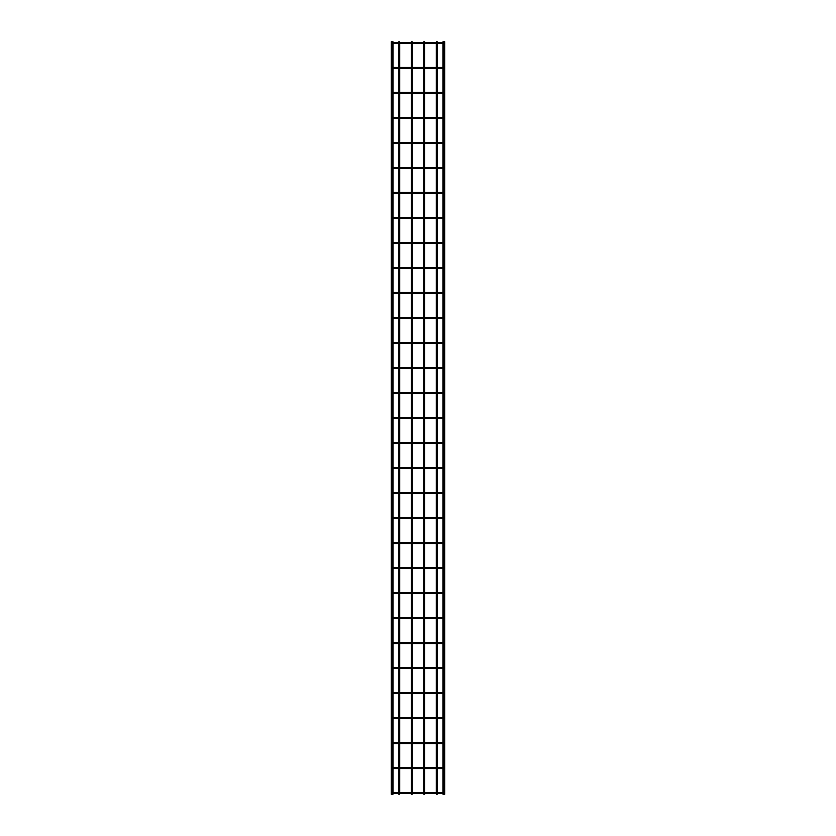 <?xml version="1.0" encoding="UTF-8"?>
<svg xmlns="http://www.w3.org/2000/svg" width="836" height="836" viewBox="0 0 836 836"><rect width="100%" height="100%" fill="white"/><g stroke="black" fill="none" stroke-linecap="round" stroke-linejoin="round"><path stroke-width="1.25" d="M392.993 792.622L443.007 792.622M443.007 793.573L392.993 793.573M392.993 41.8L391.269 41.8L391.269 794.2L392.993 794.2L392.993 41.8M399.723 42.427L399.723 41.8L398.772 41.8L398.772 42.427M399.723 43.378L399.723 67.434M399.723 68.385L399.723 92.441M399.723 93.392L399.723 117.448M399.723 118.398L399.723 142.454M399.723 143.405L399.723 167.461M399.723 168.412L399.723 192.468M399.723 193.419L399.723 217.475M399.723 218.426L399.723 242.482M399.723 243.433L399.723 267.489M399.723 268.44L399.723 292.495M399.723 293.446L399.723 317.502M399.723 318.453L399.723 342.509M399.723 343.46L399.723 367.516M399.723 368.467L399.723 392.523M399.723 393.463L399.723 417.53M399.723 418.47L399.723 442.537M399.723 443.477L399.723 467.533M399.723 468.484L399.723 492.54M399.723 493.491L399.723 517.547M399.723 518.498L399.723 542.554M399.723 543.505L399.723 567.56M399.723 568.511L399.723 592.567M399.723 593.518L399.723 617.574M399.723 618.525L399.723 642.581M399.723 643.532L399.723 667.588M399.723 668.539L399.723 692.595M399.723 693.546L399.723 717.601M399.723 718.552L399.723 742.608M399.723 743.559L399.723 767.615M399.723 768.566L399.723 792.622M399.723 793.573L399.723 794.2L398.772 794.2L398.772 793.573M443.007 41.8L444.731 41.8L444.731 794.2L443.007 794.2L443.007 41.8M392.523 768.566L392.523 767.615M443.477 767.615L443.477 768.566M392.993 767.615L443.007 767.615M443.007 768.566L392.993 768.566M392.523 743.559L392.523 742.608M443.477 742.608L443.477 743.559M392.993 742.608L443.007 742.608M443.007 743.559L392.993 743.559M392.523 718.552L392.523 717.601M443.477 717.601L443.477 718.552M392.993 717.601L443.007 717.601M443.007 718.552L392.993 718.552M392.523 693.546L392.523 692.595M443.477 692.595L443.477 693.546M392.993 692.595L443.007 692.595M443.007 693.546L392.993 693.546M392.523 668.539L392.523 667.588M443.477 667.588L443.477 668.539M392.993 667.588L443.007 667.588M443.007 668.539L392.993 668.539M392.523 643.532L392.523 642.581M443.477 642.581L443.477 643.532M392.993 642.581L443.007 642.581M443.007 643.532L392.993 643.532M392.523 618.525L392.523 617.574M443.477 617.574L443.477 618.525M392.993 617.574L443.007 617.574M443.007 618.525L392.993 618.525M392.523 593.518L392.523 592.567M443.477 592.567L443.477 593.518M392.993 592.567L443.007 592.567M443.007 593.518L392.993 593.518M392.523 568.511L392.523 567.56M443.477 567.56L443.477 568.511M392.993 567.56L443.007 567.56M443.007 568.511L392.993 568.511M392.523 543.505L392.523 542.554M443.477 542.554L443.477 543.505M392.993 542.554L443.007 542.554M443.007 543.505L392.993 543.505M392.523 518.498L392.523 517.547M443.477 517.547L443.477 518.498M392.993 517.547L443.007 517.547M443.007 518.498L392.993 518.498M392.523 493.491L392.523 492.54M443.477 492.54L443.477 493.491M392.993 492.54L443.007 492.54M443.007 493.491L392.993 493.491M392.523 468.484L392.523 467.533M443.477 467.533L443.477 468.484M392.993 467.533L443.007 467.533M443.007 468.484L392.993 468.484M392.523 443.477L392.523 442.537M443.477 442.537L443.477 443.477M392.993 442.537L443.007 442.537M443.007 443.477L392.993 443.477M392.993 417.53L443.007 417.53M443.007 418.47L392.993 418.47M392.523 393.463L392.523 392.523M443.477 392.523L443.477 393.463M392.993 392.523L443.007 392.523M443.007 393.463L392.993 393.463M392.523 368.467L392.523 367.516M443.477 367.516L443.477 368.467M392.993 367.516L443.007 367.516M443.007 368.467L392.993 368.467M392.523 343.46L392.523 342.509M443.477 342.509L443.477 343.46M392.993 342.509L443.007 342.509M443.007 343.46L392.993 343.46M392.523 318.453L392.523 317.502M443.477 317.502L443.477 318.453M392.993 317.502L443.007 317.502M443.007 318.453L392.993 318.453M392.523 293.446L392.523 292.495M443.477 292.495L443.477 293.446M392.993 292.495L443.007 292.495M443.007 293.446L392.993 293.446M392.523 268.44L392.523 267.489M443.477 267.489L443.477 268.44M392.993 267.489L443.007 267.489M443.007 268.44L392.993 268.44M392.523 243.433L392.523 242.482M443.477 242.482L443.477 243.433M392.993 242.482L443.007 242.482M443.007 243.433L392.993 243.433M392.523 218.426L392.523 217.475M443.477 217.475L443.477 218.426M392.993 217.475L443.007 217.475M443.007 218.426L392.993 218.426M392.523 193.419L392.523 192.468M443.477 192.468L443.477 193.419M392.993 192.468L443.007 192.468M443.007 193.419L392.993 193.419M392.523 168.412L392.523 167.461M443.477 167.461L443.477 168.412M392.993 167.461L443.007 167.461M443.007 168.412L392.993 168.412M392.523 143.405L392.523 142.454M443.477 142.454L443.477 143.405M392.993 142.454L443.007 142.454M443.007 143.405L392.993 143.405M392.523 118.398L392.523 117.448M443.477 117.448L443.477 118.398M392.993 117.448L443.007 117.448M443.007 118.398L392.993 118.398M392.523 93.392L392.523 92.441M443.477 92.441L443.477 93.392M392.993 92.441L443.007 92.441M443.007 93.392L392.993 93.392M392.523 68.385L392.523 67.434M443.477 67.434L443.477 68.385M392.993 67.434L443.007 67.434M443.007 68.385L392.993 68.385M392.993 42.427L443.007 42.427M443.007 43.378L392.993 43.378M412.221 42.427L412.221 41.8L411.27 41.8L411.27 42.427M412.221 43.378L412.221 67.434M412.221 68.385L412.221 92.441M412.221 93.392L412.221 117.448M412.221 118.398L412.221 142.454M412.221 143.405L412.221 167.461M412.221 168.412L412.221 192.468M412.221 193.419L412.221 217.475M412.221 218.426L412.221 242.482M412.221 243.433L412.221 267.489M412.221 268.44L412.221 292.495M412.221 293.446L412.221 317.502M412.221 318.453L412.221 342.509M412.221 343.46L412.221 367.516M412.221 368.467L412.221 392.523M412.221 393.463L412.221 417.53M412.221 418.47L412.221 442.537M412.221 443.477L412.221 467.533M412.221 468.484L412.221 492.54M412.221 493.491L412.221 517.547M412.221 518.498L412.221 542.554M412.221 543.505L412.221 567.56M412.221 568.511L412.221 592.567M412.221 593.518L412.221 617.574M412.221 618.525L412.221 642.581M412.221 643.532L412.221 667.588M412.221 668.539L412.221 692.595M412.221 693.546L412.221 717.601M412.221 718.552L412.221 742.608M412.221 743.559L412.221 767.615M412.221 768.566L412.221 792.622M412.221 793.573L412.221 794.2L411.27 794.2L411.27 793.573M424.73 42.427L424.73 41.8L423.779 41.8L423.779 42.427M424.73 43.378L424.73 67.434M424.73 68.385L424.73 92.441M424.73 93.392L424.73 117.448M424.73 118.398L424.73 142.454M424.73 143.405L424.73 167.461M424.73 168.412L424.73 192.468M424.73 193.419L424.73 217.475M424.73 218.426L424.73 242.482M424.73 243.433L424.73 267.489M424.73 268.44L424.73 292.495M424.73 293.446L424.73 317.502M424.73 318.453L424.73 342.509M424.73 343.46L424.73 367.516M424.73 368.467L424.73 392.523M424.73 393.463L424.73 417.53M424.73 418.47L424.73 442.537M424.73 443.477L424.73 467.533M424.73 468.484L424.73 492.54M424.73 493.491L424.73 517.547M424.73 518.498L424.73 542.554M424.73 543.505L424.73 567.56M424.73 568.511L424.73 592.567M424.73 593.518L424.73 617.574M424.73 618.525L424.73 642.581M424.73 643.532L424.73 667.588M424.73 668.539L424.73 692.595M424.73 693.546L424.73 717.601M424.73 718.552L424.73 742.608M424.73 743.559L424.73 767.615M424.73 768.566L424.73 792.622M424.73 793.573L424.73 794.2L423.779 794.2L423.779 793.573M437.228 42.427L437.228 41.8L436.277 41.8L436.277 42.427M437.228 43.378L437.228 67.434M437.228 68.385L437.228 92.441M437.228 93.392L437.228 117.448M437.228 118.398L437.228 142.454M437.228 143.405L437.228 167.461M437.228 168.412L437.228 192.468M437.228 193.419L437.228 217.475M437.228 218.426L437.228 242.482M437.228 243.433L437.228 267.489M437.228 268.44L437.228 292.495M437.228 293.446L437.228 317.502M437.228 318.453L437.228 342.509M437.228 343.46L437.228 367.516M437.228 368.467L437.228 392.523M437.228 393.463L437.228 417.53M437.228 418.47L437.228 442.537M437.228 443.477L437.228 467.533M437.228 468.484L437.228 492.54M437.228 493.491L437.228 517.547M437.228 518.498L437.228 542.554M437.228 543.505L437.228 567.56M437.228 568.511L437.228 592.567M437.228 593.518L437.228 617.574M437.228 618.525L437.228 642.581M437.228 643.532L437.228 667.588M437.228 668.539L437.228 692.595M437.228 693.546L437.228 717.601M437.228 718.552L437.228 742.608M437.228 743.559L437.228 767.615M437.228 768.566L437.228 792.622M437.228 793.573L437.228 794.2L436.277 794.2L436.277 793.573M394.498 792.622L394.498 793.573M441.502 792.622L441.502 793.573M394.498 767.615L394.498 768.566M441.502 767.615L441.502 768.566M394.498 742.608L394.498 743.559M441.502 742.608L441.502 743.559M394.498 717.601L394.498 718.552M441.502 717.601L441.502 718.552M394.498 692.595L394.498 693.546M441.502 692.595L441.502 693.546M394.498 667.588L394.498 668.539M441.502 667.588L441.502 668.539M394.498 642.581L394.498 643.532M441.502 642.581L441.502 643.532M394.498 617.574L394.498 618.525M441.502 617.574L441.502 618.525M394.498 592.567L394.498 593.518M441.502 592.567L441.502 593.518M394.498 567.56L394.498 568.511M441.502 567.56L441.502 568.511M394.498 542.554L394.498 543.505M441.502 542.554L441.502 543.505M394.498 517.547L394.498 518.498M441.502 517.547L441.502 518.498M394.498 492.54L394.498 493.491M441.502 492.54L441.502 493.491M394.498 467.533L394.498 468.484M441.502 467.533L441.502 468.484M394.498 442.537L394.498 443.477M441.502 442.537L441.502 443.477M394.498 417.53L394.498 418.47M441.502 417.53L441.502 418.47M394.498 392.523L394.498 393.463M441.502 392.523L441.502 393.463M394.498 367.516L394.498 368.467M441.502 367.516L441.502 368.467M394.498 342.509L394.498 343.46M441.502 342.509L441.502 343.46M394.498 317.502L394.498 318.453M441.502 317.502L441.502 318.453M394.498 292.495L394.498 293.446M441.502 292.495L441.502 293.446M394.498 267.489L394.498 268.44M441.502 267.489L441.502 268.44M394.498 242.482L394.498 243.433M441.502 242.482L441.502 243.433M394.498 217.475L394.498 218.426M441.502 217.475L441.502 218.426M394.498 192.468L394.498 193.419M441.502 192.468L441.502 193.419M394.498 167.461L394.498 168.412M441.502 167.461L441.502 168.412M394.498 142.454L394.498 143.405M441.502 142.454L441.502 143.405M394.498 117.448L394.498 118.398M441.502 117.448L441.502 118.398M394.498 92.441L394.498 93.392M441.502 92.441L441.502 93.392M394.498 67.434L394.498 68.385M441.502 67.434L441.502 68.385M394.498 42.427L394.498 43.378M441.502 42.427L441.502 43.378M392.042 41.8L392.042 794.2M398.772 43.378L398.772 67.434M398.772 68.385L398.772 92.441M398.772 93.392L398.772 117.448M398.772 118.398L398.772 142.454M398.772 143.405L398.772 167.461M398.772 168.412L398.772 192.468M398.772 193.419L398.772 217.475M398.772 218.426L398.772 242.482M398.772 243.433L398.772 267.489M398.772 268.44L398.772 292.495M398.772 293.446L398.772 317.502M398.772 318.453L398.772 342.509M398.772 343.46L398.772 367.516M398.772 368.467L398.772 392.523M398.772 393.463L398.772 417.53M398.772 418.47L398.772 442.537M398.772 443.477L398.772 467.533M398.772 468.484L398.772 492.54M398.772 493.491L398.772 517.547M398.772 518.498L398.772 542.554M398.772 543.505L398.772 567.56M398.772 568.511L398.772 592.567M398.772 593.518L398.772 617.574M398.772 618.525L398.772 642.581M398.772 643.532L398.772 667.588M398.772 668.539L398.772 692.595M398.772 693.546L398.772 717.601M398.772 718.552L398.772 742.608M398.772 743.559L398.772 767.615M398.772 768.566L398.772 792.622M443.958 41.8L443.958 794.2M411.27 43.378L411.27 67.434M411.27 68.385L411.27 92.441M411.27 93.392L411.27 117.448M411.27 118.398L411.27 142.454M411.27 143.405L411.27 167.461M411.27 168.412L411.27 192.468M411.27 193.419L411.27 217.475M411.27 218.426L411.27 242.482M411.27 243.433L411.27 267.489M411.27 268.44L411.27 292.495M411.27 293.446L411.27 317.502M411.27 318.453L411.27 342.509M411.27 343.46L411.27 367.516M411.27 368.467L411.27 392.523M411.27 393.463L411.27 417.53M411.27 418.47L411.27 442.537M411.27 443.477L411.27 467.533M411.27 468.484L411.27 492.54M411.27 493.491L411.27 517.547M411.27 518.498L411.27 542.554M411.27 543.505L411.27 567.56M411.27 568.511L411.27 592.567M411.27 593.518L411.27 617.574M411.27 618.525L411.27 642.581M411.27 643.532L411.27 667.588M411.27 668.539L411.27 692.595M411.27 693.546L411.27 717.601M411.27 718.552L411.27 742.608M411.27 743.559L411.27 767.615M411.27 768.566L411.27 792.622M423.779 43.378L423.779 67.434M423.779 68.385L423.779 92.441M423.779 93.392L423.779 117.448M423.779 118.398L423.779 142.454M423.779 143.405L423.779 167.461M423.779 168.412L423.779 192.468M423.779 193.419L423.779 217.475M423.779 218.426L423.779 242.482M423.779 243.433L423.779 267.489M423.779 268.44L423.779 292.495M423.779 293.446L423.779 317.502M423.779 318.453L423.779 342.509M423.779 343.46L423.779 367.516M423.779 368.467L423.779 392.523M423.779 393.463L423.779 417.53M423.779 418.47L423.779 442.537M423.779 443.477L423.779 467.533M423.779 468.484L423.779 492.54M423.779 493.491L423.779 517.547M423.779 518.498L423.779 542.554M423.779 543.505L423.779 567.56M423.779 568.511L423.779 592.567M423.779 593.518L423.779 617.574M423.779 618.525L423.779 642.581M423.779 643.532L423.779 667.588M423.779 668.539L423.779 692.595M423.779 693.546L423.779 717.601M423.779 718.552L423.779 742.608M423.779 743.559L423.779 767.615M423.779 768.566L423.779 792.622M436.277 43.378L436.277 67.434M436.277 68.385L436.277 92.441M436.277 93.392L436.277 117.448M436.277 118.398L436.277 142.454M436.277 143.405L436.277 167.461M436.277 168.412L436.277 192.468M436.277 193.419L436.277 217.475M436.277 218.426L436.277 242.482M436.277 243.433L436.277 267.489M436.277 268.44L436.277 292.495M436.277 293.446L436.277 317.502M436.277 318.453L436.277 342.509M436.277 343.46L436.277 367.516M436.277 368.467L436.277 392.523M436.277 393.463L436.277 417.53M436.277 418.47L436.277 442.537M436.277 443.477L436.277 467.533M436.277 468.484L436.277 492.54M436.277 493.491L436.277 517.547M436.277 518.498L436.277 542.554M436.277 543.505L436.277 567.56M436.277 568.511L436.277 592.567M436.277 593.518L436.277 617.574M436.277 618.525L436.277 642.581M436.277 643.532L436.277 667.588M436.277 668.539L436.277 692.595M436.277 693.546L436.277 717.601M436.277 718.552L436.277 742.608M436.277 743.559L436.277 767.615M436.277 768.566L436.277 792.622"/></g></svg>
